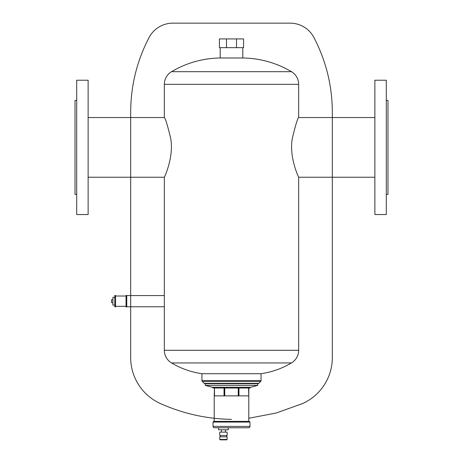 <?xml version="1.0" encoding="UTF-8"?>
<svg xmlns="http://www.w3.org/2000/svg" width="463" height="463" viewBox="0 0 463 463"><rect width="100%" height="100%" fill="white"/><g stroke="black" fill="none" stroke-linecap="round" stroke-linejoin="round"><path stroke-width="0.69" d="M219.41 38.933L219.41 47.66L226.494 47.66L226.494 38.933L219.41 38.933M236.506 38.933L243.59 38.933L243.59 47.66L236.506 47.66L236.506 38.933L226.494 38.933M226.494 47.66L236.506 47.66M228.311 427.76L228.311 429.774L218.571 429.774L218.571 427.76M221.424 432.129L221.424 429.774M225.458 432.129L225.458 429.774M219.746 435.486L219.746 432.129L227.136 432.129L227.136 435.486L219.746 435.486M220.284 436.829L220.284 435.486M226.598 436.829L226.598 435.486M219.746 439.445L219.746 436.829L227.136 436.829L227.136 439.445L226.725 439.85L220.156 439.85L219.746 439.445L227.136 439.445M226.725 439.85L220.156 439.85M245.378 427.76L217.622 427.76M213.032 426.417A1.343 1.343 0 0 0 214.375 427.76L248.625 427.76A1.343 1.343 0 0 0 249.968 426.417L249.968 422.053L213.032 422.053L213.032 426.417L249.968 426.417M249.968 422.053L249.297 421.382L213.703 421.382L213.032 422.053M248.793 421.382L248.793 388.023L250.066 388.023A0.885 0.885 0 0 1 250.72 387.282L257.688 385.413L257.688 383.775M214.207 421.382L214.207 395.865L224.046 395.865L224.046 388.023L248.793 388.023M214.496 395.865L214.496 388.023L214.207 395.865M250.72 387.282L212.28 387.282A0.885 0.885 0 0 1 212.934 388.023L214.207 388.023M214.496 388.023L224.046 388.023M212.28 387.282L205.312 385.413L257.688 385.413M205.312 385.413L205.312 383.775M248.504 388.023L248.793 395.865M238.954 388.023L238.954 395.865L248.504 395.865M238.954 395.865L224.746 395.865L224.746 388.023M238.254 388.023L238.254 395.865M224.746 395.865L224.046 395.865M76.708 194.396L75.029 194.396L75.029 100.378L76.708 100.378M88.12 214.543L76.708 214.543L76.708 80.232L88.12 80.232L88.12 214.543M208.72 383.775L205.196 383.775A1.343 1.343 0 0 1 204.247 383.381L202.343 381.483A1.343 1.343 0 0 1 201.949 380.534L201.949 373.705C191.109 372.113 180.969 368.525 171.536 362.94A14.718 14.718 0 0 1 164.342 350.294L164.342 177.236C164.203 177.809 174.204 156.905 170.65 138.234C167.519 125.265 165.418 118.366 164.342 117.538L88.12 117.538M164.342 177.236L88.12 177.236M164.342 117.538L164.342 84.335A14.718 14.718 0 0 1 171.536 71.684C186.554 62.852 202.771 58.286 220.185 57.985L242.815 57.985L242.815 47.66M218.571 383.775L257.804 383.775A1.343 1.343 0 0 0 258.753 383.381L260.657 381.483A1.343 1.343 0 0 0 261.051 380.534L261.051 373.705C271.891 372.113 282.031 368.525 291.464 362.94A14.718 14.718 0 0 0 298.658 350.294L298.658 177.236C298.797 177.809 288.796 156.905 292.35 138.234C295.481 125.265 297.582 118.366 298.658 117.538L298.658 84.335A14.718 14.718 0 0 0 291.464 71.684C276.446 62.852 260.229 58.286 242.815 57.985M204.247 383.381L258.753 383.381M202.343 381.483L260.657 381.483M201.949 373.705L261.051 373.705M126.735 295.579L164.342 295.579M126.735 306.766L164.342 306.766M374.88 117.538L298.658 117.538M374.88 177.236L298.658 177.236M374.88 214.543L374.88 80.232L386.292 80.232L386.292 214.543L374.88 214.543M386.292 194.396L387.971 194.396L387.971 100.378L386.292 100.378M220.185 57.985L220.185 47.66M126.735 295.463L126.063 295.463L126.063 306.888L126.735 306.888L126.735 295.463M126.063 296.025L115.571 296.025M126.063 306.321L115.571 306.321M115.571 295.487L114.783 295.487L114.783 306.859L115.571 306.859L115.571 295.487M114.783 297.298L112.885 297.298L112.885 305.053L114.783 305.053M112.885 299.764L111.508 299.764L111.508 302.582L112.885 302.582M248.793 418.268L276.284 413.002L302.628 403.533A50.369 50.369 0 0 0 332.324 357.604L332.324 112.104C332.226 85.748 326.091 60.885 313.908 37.509A26.86 26.86 0 0 0 290.133 23.15L172.867 23.15A26.86 26.86 0 0 0 149.092 37.509C136.909 60.885 130.774 85.748 130.676 112.104L130.676 357.604A50.369 50.369 0 0 0 160.372 403.533C183.001 413.656 206.712 418.934 231.5 419.368M164.342 84.335L298.658 84.335M201.949 380.534L261.051 380.534M171.536 362.94L291.464 362.94M164.342 350.294L298.658 350.294M171.536 71.684L291.464 71.684M254.28 383.775L244.429 383.775M208.825 383.775L254.106 383.775"/></g></svg>

